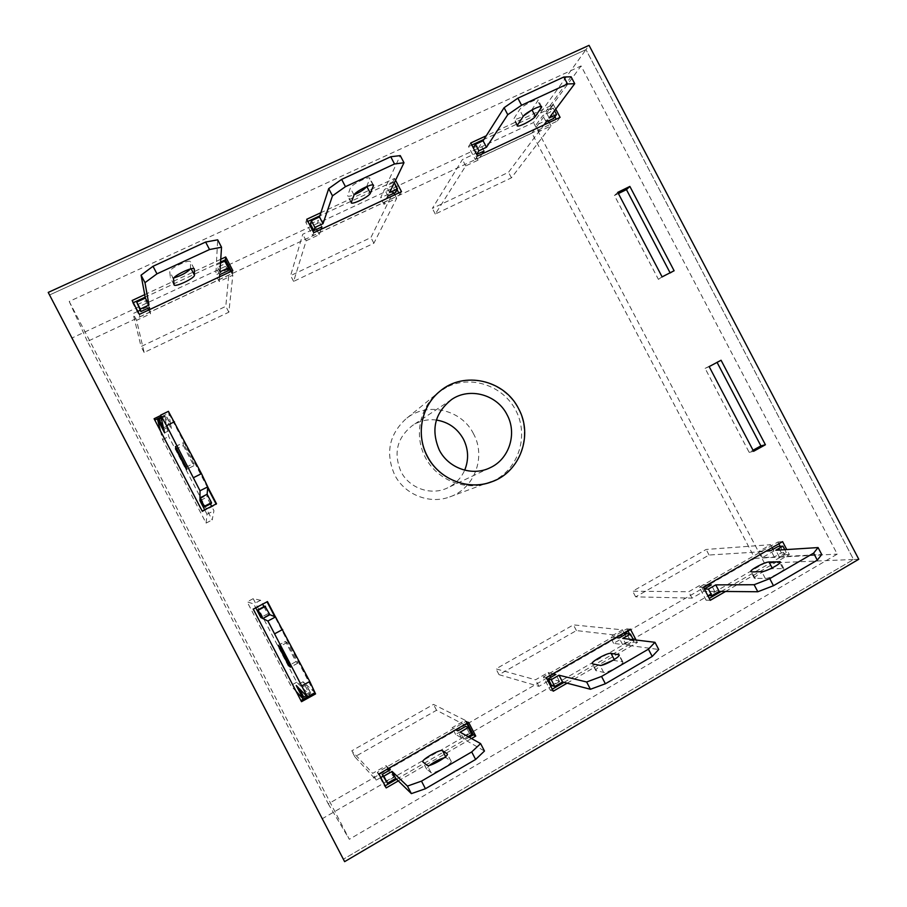 <?xml version="1.0" encoding="UTF-8"?>
<svg xmlns="http://www.w3.org/2000/svg" width="907" height="907" viewBox="0 0 907 907"><rect width="100%" height="100%" fill="white"/><g stroke="black" fill="none" stroke-linecap="round" stroke-linejoin="round"><path stroke-width="0.68" stroke-dasharray="4.54 3.4" d="M436.38 420.043C427.764 418.977 419.816 420.78 412.538 425.451C397.039 437.673 393.196 453.092 401.019 471.697C409.386 488.51 431.392 496.016 447.752 487.796C455.507 483.975 461.153 478.102 464.69 470.177M473.533 433.829C461.482 409.136 426.437 401.291 405.746 419.045C389.001 434.748 385.316 453.375 394.681 474.905C404.613 494.689 429.567 504.575 449.725 496.911C474.52 488.669 486.333 456.856 473.533 433.829M628.143 631.272L754.805 558.361L531.876 133.102L87.423 341.429L328.266 803.874L467.071 723.99M467.604 723.684L624.333 633.46M321.996 818.874L764.522 563.224L853.544 559.483L585.967 49.636L49.534 294.99L585.967 49.636L533.497 122.558L71.676 338.152M764.522 563.224L533.497 122.558M858.782 559.256L853.544 559.483L343.345 859.235L853.544 559.483L585.967 49.636L589.051 45.35M69.215 301.464L349.331 839.292L837.252 554.12L581.081 65.939L69.215 301.464L87.423 341.429M328.266 803.874L349.331 839.292M531.876 133.102L581.081 65.939M754.805 558.361L837.252 554.12M446.641 387.21L437.843 392.935C419.023 408.093 413.739 437.174 426.12 458.897C438.33 480.721 465.96 491.209 488.658 482.909L495.177 480.03C519.348 467.354 528.781 434.748 515.743 410.259C503.068 385.588 470.88 374.682 446.641 387.21M449.725 496.911L497.66 479.123C522.024 466.357 531.525 433.478 518.373 408.785C505.584 383.922 473.148 372.913 448.716 385.532L439.85 391.314L405.746 419.045M314.933 692.676L275.445 616.896M725.532 591.477L789.362 554.54L786.743 549.563M398.309 780.904L471.504 738.525M555.753 109.112L553.372 104.554L486.243 135.778M395.543 180.255L394.579 178.418L320.885 212.691M567.124 683.175L637.394 642.496L636.102 640.013M220.741 259.277L144.712 294.639M207.748 486.98L168.521 411.699L160.698 415.519M618.404 193.554L614.424 195.504L658.403 279.345L670.092 272.803M267.055 601.806L252.826 608.937L300.909 700.533M314.525 692.903L274.787 616.635M778.852 543.792L777.923 542.012L699.308 587.203L706.111 600.207L709.263 598.382M721.258 591.443L784.623 554.789L780.19 546.343M467.286 723.094L466.3 721.19L377.346 772.333L384.568 786.176L385.112 785.859M396.586 779.226L469.18 737.232M471.81 145.063L468.522 146.605L475.291 159.53L557.204 121.13L556.195 119.202M554.891 116.72L550.538 108.409L483.919 139.429M307.847 221.421L305.829 222.351L312.802 235.684L399.828 194.892L398.785 192.908M397.096 189.665L392.969 181.785L319.865 215.821M627.848 630.694L626.873 628.857L543.338 676.894L550.345 690.295L552.272 689.184M564.041 682.37L633.778 642.043L629.549 633.959M717.086 362.392L705.102 368.355L749.171 452.378L753.037 450.235M133.284 302.7L132.717 302.961L139.893 316.724L232.543 273.302L231.466 271.25M220.56 262.055L145.188 297.156M154.791 420.054L202.182 511.741L216.365 504.519L216.093 504.009M207.68 487.853L168.793 413.218L161.027 417.005M477.558 156.027L475.291 159.53M560.095 117.377L557.204 121.13M553.372 104.554L550.538 108.409M470.733 142.989L468.522 146.605M313.754 232.725L312.802 235.684M401.495 191.638L399.828 194.892M394.579 178.418L392.969 181.785M306.725 219.279L305.829 222.351M378.911 773.954L377.346 772.333M386.189 787.922L384.568 786.176M468.59 722.335L466.3 721.19M546.252 677.654L543.338 676.894M553.315 691.168L550.345 690.295M637.394 642.496L633.778 642.043M630.444 629.197L626.873 628.857M703.413 587.214L699.308 587.203M710.272 600.309L706.111 600.207M789.362 554.54L784.623 554.789M782.594 541.638L777.923 542.012M709.172 366.598L705.102 368.355M753.604 451.301L749.171 452.378M721.076 360.26L716.915 362.074M301.509 701.689L300.625 700.692M267.474 601.59L266.873 601.466M139.372 314.378L139.893 316.724M232.827 270.615L232.543 273.302M132.139 300.489L132.717 302.961M662.099 276.862L658.403 279.345M674.116 270.751L670.33 273.268M617.769 192.352L614.424 195.504M202.216 511.083L202.182 511.741M216.512 503.793L216.365 504.519M168.521 411.699L168.793 413.218M154.099 418.739L154.496 420.202M149.768 309.502L150.539 313.788L136.583 320.33L144.145 352.472L228.859 312.189L232.827 275.184L219.29 281.533L219.596 276.805M137.807 311.373L133.068 313.584L141.05 346.542L225.809 306.351L229.38 268.563M137.286 304.684L145.846 300.693L147.036 307.054L140.188 310.262M220.492 263.064L216.342 265.003L217.68 239.833M228.201 269.107L215.821 274.9L216.195 267.894L224.517 264.005L224.743 261.091M190.413 268.96L190.538 261.772C189.756 258.756 168.917 268.665 169.768 271.658L170.38 277.78L173.985 277.871M144.145 352.472L141.05 346.542M136.583 320.33L133.068 313.584M228.859 312.189L225.809 306.351M232.827 275.184L230.911 271.51M219.29 281.533L215.821 274.9M219.732 274.685L216.195 267.894M228.054 270.785L224.517 264.005M219.925 271.851L216.342 265.003M149.428 307.575L145.846 300.693M150.539 313.788L148.589 310.058M147.716 308.369L147.036 307.054M321.101 229.278L319.275 234.63L306.158 240.786L293.619 281.397L373.877 243.235L396.688 198.327L383.944 204.302L386.711 198.554M312.235 229.811L302.745 234.255L290.614 275.626L370.906 237.555L393.332 191.899L380.577 197.862L384.523 189.393L392.334 185.754L394.035 182.228L386.144 185.901L400.259 155.607M310.398 223.961L318.436 220.208L315.874 228.111L313.221 229.358M366.689 186.57L369.909 178.339C369.33 175.618 351.236 184.575 350.363 188.032L347.596 195.855C348.186 196.626 350.385 196.252 354.172 194.744M293.619 281.397L290.614 275.626M306.158 240.786L302.745 234.255M373.877 243.235L370.906 237.555M396.688 198.327L394.828 194.756M393.989 193.157L393.332 191.899M383.944 204.302L380.577 197.862M387.958 195.969L384.523 189.393M395.769 192.318L392.334 185.754M389.613 192.545L386.144 185.901M321.917 226.875L318.436 220.208M319.275 234.63L317.393 231.013M316.543 229.392L315.874 228.111M707.789 595.57L714.727 591.387L703.911 591.296L692.052 598.132L635.637 596.851L709.059 555.027L773.898 550.957L762.368 557.601L774.295 556.977L781.346 552.907L786.301 552.612L779.204 556.728L821.731 554.506M769.068 569.415L772.515 568.644L783.863 568.621C785.541 570.197 769.601 578.677 765.315 578.473L754.363 578.337C754.624 576.625 758.263 574.142 765.304 570.866M707.415 584.913L700.578 584.936L688.719 591.749L632.678 591.205L706.145 549.461L770.61 544.688L759.08 551.32L766.608 550.844M635.637 596.851L632.678 591.205M692.052 598.132L688.719 591.749M709.059 555.027L706.145 549.461M773.898 550.957L773.047 549.347M772.163 547.647L770.61 544.688M762.368 557.601L759.08 551.32M774.295 556.977L770.927 550.572M781.346 552.907L777.979 546.502M786.301 552.612L784.77 549.687M779.204 556.728L775.802 550.254M707.483 595.57L704.07 589.062M714.727 591.387L711.326 584.89M703.911 591.296L700.578 584.936M548.066 681.112L538.962 686.361L499.02 674.672L576.41 630.58L625.819 636.295L613.597 643.346L622.633 644.582L630.127 640.251L633.914 640.716L626.363 645.081L658.72 649.491M551.626 685.59L559.336 681.146L551.547 679.105L549.007 680.567M613.053 660.296L622.826 661.861C624.651 663.731 606.896 673.47 603.643 672.382L595.797 670.545C595.57 669.536 597.52 667.767 601.647 665.239M553.021 673.754L548.123 672.552L535.527 679.797L495.993 668.878L573.428 624.878L622.44 629.843L610.207 636.873L615.91 637.564M499.02 674.672L495.993 668.878M538.962 686.361L535.527 679.797M576.41 630.58L573.428 624.878M625.819 636.295L624.957 634.639M624.039 632.882L622.44 629.843M613.597 643.346L610.207 636.873M622.633 644.582L619.175 637.961M630.127 640.251L626.669 633.642M633.914 640.716L633.369 639.684M626.363 645.081L622.871 638.415M559.336 681.146L555.832 674.445M551.547 679.105L550.662 677.416M549.744 675.647L548.123 672.552M380.77 777.526L376.224 780.156L354.852 756.801L436.55 710.26L468.59 726.915M467.819 727.369L455.597 734.409L461.368 737.731L469.338 733.117L471.787 734.443M468.057 736.609L463.749 739.092L484.474 751.019M385.758 781.403L393.955 776.664L389.625 772.435L383.049 776.222M444.147 757.81L446.233 757.81L451.119 761.256C453.047 763.433 432.922 774.873 431.052 772.639L426.562 769L429.533 765.338M388.797 768.252L386.099 765.667L372.686 773.365L351.746 750.849L433.489 704.399L465.121 720.249L452.105 727.731L455.733 729.738M354.852 756.801L351.746 750.849M376.224 780.156L372.686 773.365M436.55 710.26L433.489 704.399M466.754 723.401L465.121 720.249M455.597 734.409L452.105 727.731M461.368 737.731L457.797 730.895M469.338 733.117L465.779 726.303M463.749 739.092L460.155 732.21M393.955 776.664L390.35 769.737M389.625 772.435L388.706 770.689M387.754 768.853L386.099 765.667M314.99 692.653L306.43 684.83L310.806 693.243L305.444 683.935L303.063 681.758L310.137 695.34L296.725 682.223L253.189 598.665L260.604 600.275L262.633 604.164M263.926 606.647L267.678 613.846L269.243 614.458L264.901 606.125M278.12 645.387L285.399 641.453L287.1 642.519L297.825 663.108L295.954 661.657L285.433 641.464L278.154 645.399M296.147 691.383L290.716 685.522L247.135 601.874L253.722 603.926L255.751 607.826M296.725 682.223L290.716 685.522M253.189 598.665L247.135 601.874M260.604 600.275L253.722 603.926M267.678 613.846L261.624 617.077M269.243 614.458L262.214 618.223M306.43 684.83L299.378 688.719M310.806 693.243L306.294 695.748M309.786 692.268L302.813 696.134M305.444 683.935L298.46 687.778M303.063 681.758L296.238 685.522M482.184 153.85L478.08 160.142L465.722 165.936L435.292 214.041L511.423 177.84L551.025 125.926L539.007 131.56L543.962 124.928M473.261 147.818L480.653 144.564L474.769 153.816L462.4 159.598L432.344 208.417L508.532 172.296L547.76 119.69L535.731 125.313L542.84 115.563L550.198 112.128L553.191 108.092L545.765 111.55L571.093 76.789M531.604 110.132L538.191 100.099C537.772 97.673 521.752 105.904 519.564 109.679L513.645 119.078C514.677 119.917 517.954 118.885 523.486 115.971M435.292 214.041L432.344 208.417M465.722 165.936L462.4 159.598M511.423 177.84L508.532 172.296M551.025 125.926L549.211 122.468M548.395 120.914L547.76 119.69M539.007 131.56L535.731 125.313M546.184 121.946L542.84 115.563M553.542 118.5L550.198 112.128M554.562 110.711L553.191 108.092M549.143 117.989L545.765 111.55M476.481 154.564L473.091 148.09M484.032 151.027L480.653 144.564M478.08 160.142L474.769 153.816M160.414 430.848L162.591 439.589L206.082 523.078L207.011 514.269L204.699 509.813M168.407 411.336L170.686 424.317L166.321 415.928L170.947 425.814L171.582 429.419L164.53 415.871L168.736 436.562L212.181 519.949L213.95 510.732L211.637 506.276M210.413 503.941L206.887 497.172L207.057 495.12L211.399 503.442M183.361 445.575L193.849 465.767L193.758 463.364L183.067 442.763L183.361 445.575L176.944 448.761M162.591 439.589L168.736 436.562M161.14 417.526L164.53 415.871M206.082 523.078L212.181 519.949M207.011 514.269L213.95 510.732M200.764 500.279L206.887 497.172M199.959 498.714L207.057 495.12M163.475 427.855L170.686 424.317M161.333 418.365L166.321 415.928M159.462 420.995L166.616 417.492M163.804 429.317L170.947 425.814M164.598 432.854L171.582 429.419M191.128 268.789L190.765 268.098M174.031 284.685L170.323 277.587M194.132 268.778L190.595 262.021M173.543 278.903L169.768 271.658M351.213 202.159L347.619 195.288M372.981 184.971L369.863 178.996M354.025 195.028L350.363 188.032M772.515 568.644L772.152 567.975M755.316 578.621L751.801 571.932M782.786 568.315L779.918 562.85M765.315 578.473L761.744 571.659M614.583 660.205L614.254 659.559M596.273 670.829L592.656 663.913M622.27 661.566L619.096 655.478M603.643 672.382L599.958 665.341M446.233 757.81L445.609 756.619M426.675 769.147L422.957 762.005M450.96 761.075L447.389 754.239M431.052 772.639L427.254 765.361M295.954 661.657L289.639 665.103M287.1 642.519L279.685 646.532M297.825 663.108L290.478 667.121M517.409 124.735L513.918 118.08M540.651 106.538L537.851 101.21M523.112 116.447L519.564 109.679M186.468 469.418L193.86 465.722L186.457 469.463M186.218 467.139L193.758 463.364M175.573 446.539L183.055 442.831M451.641 399.499L412.538 425.451M490.154 467.717L447.752 487.796M439.85 391.314L437.843 392.935M491.084 482.036L488.658 482.909M174.076 284.877L170.38 277.78M194.302 268.982L190.538 261.772M351.179 202.715L347.596 195.855M373.571 185.323L369.909 178.339M754.363 578.337L750.86 571.659M783.863 568.621L780.315 561.864M595.797 670.545L592.192 663.652M622.826 661.861L619.152 654.831M426.562 769L422.832 761.869M451.119 761.256L447.332 753.989M297.881 663.119L290.467 667.167M517.115 125.71L513.645 119.078M541.706 106.822L538.191 100.099M175.516 446.505L183.067 442.763"/><path stroke-width="1.36" d="M464.69 470.177C468.919 459.713 468.511 449.384 463.454 439.169C457.445 428.399 448.421 422.027 436.38 420.043M507.036 414.692C497.138 394.624 469.667 386.972 451.641 399.499C434.816 412.787 430.689 429.612 439.26 449.974C448.421 468.375 472.411 476.64 490.154 467.717C509.326 459.089 517.364 433.444 507.036 414.692M518.589 408.672C504.541 379.942 463.953 370.623 440.008 391.178C421.358 405.86 415.655 434.555 427.344 456.176C438.943 479.27 467.967 490.834 491.277 481.968C519.994 472.422 533.486 435.473 518.589 408.672M624.333 633.46L628.143 631.272M48.218 292.417L344.626 861.65L858.782 559.256L589.051 45.35L48.218 292.417L344.626 861.65M440.008 391.178L439.85 391.314C420.882 406.585 415.553 435.904 428.036 457.808C440.349 479.814 468.216 490.404 491.084 482.036L491.277 481.968M674.116 270.751L629.877 186.434L617.769 192.352L662.099 276.862L674.116 270.751M275.445 616.896L267.474 601.59L253.291 609.13L301.509 701.689L315.568 693.912L314.933 692.676M786.743 549.563L782.594 541.638L703.413 587.214L710.272 600.309L725.532 591.477M471.504 738.525L475.756 736.065L468.59 722.335L378.911 773.954L386.189 787.922L398.309 780.904M486.243 135.778L470.733 142.989L477.558 156.027L560.095 117.377L555.753 109.112M320.885 212.691L306.725 219.279L313.754 232.725L401.495 191.638L395.543 180.255M636.102 640.013L630.444 629.197L546.252 677.654L553.315 691.168L567.124 683.175M753.604 451.301L765.406 444.759L721.076 360.26L709.172 366.598L753.604 451.301M144.712 294.639L132.139 300.489L139.372 314.378L232.827 270.615L225.707 256.964L220.741 259.277M160.698 415.519L154.099 418.739L202.216 511.083L216.512 503.793L207.748 486.98M670.092 272.803L626.454 189.62L618.404 193.554M300.909 700.533L314.525 692.903M274.787 616.635L267.055 601.806M709.263 598.382L721.258 591.443M780.19 546.343L778.852 543.792M385.112 785.859L396.586 779.226M469.18 737.232L473.397 734.795L467.286 723.094M556.195 119.202L554.891 116.72M483.919 139.429L471.81 145.063M398.785 192.908L397.096 189.665M319.865 215.821L307.847 221.421M552.272 689.184L564.041 682.37M629.549 633.959L627.848 630.694M753.037 450.235L760.894 445.893L717.086 362.392M231.466 271.25L225.48 259.765L220.56 262.055M145.188 297.156L133.284 302.7M216.093 504.009L207.68 487.853M161.027 417.005L154.791 420.054M475.756 736.065L473.397 734.795M765.406 444.759L760.894 445.893M315.568 693.912L314.559 692.982M225.707 256.964L225.48 259.765M629.877 186.434L626.454 189.62M219.596 276.805L219.732 274.685L228.054 270.785L228.315 267.928L219.925 271.851L221.535 247.226L209.528 249.527L156.956 273.835L144.984 282.667L148.975 305.013L140.336 309.049L140.868 311.577L149.428 307.575L149.768 309.502M194.449 275.172L194.302 268.982C193.565 266.046 172.727 275.977 173.543 278.903L174.076 284.877C174.892 287.655 195.005 278.064 194.449 275.172L191.128 268.789M140.188 310.262L137.807 311.373M221.535 247.226L217.68 239.833L205.617 242.044L153.022 266.284L141.073 275.172L145.358 298.063L136.708 302.088L140.868 311.577M228.315 267.928L224.743 261.091L220.492 263.064M230.911 271.51L229.38 268.563L228.201 269.107M173.985 277.871C181.321 275.569 186.808 272.599 190.413 268.96M209.528 249.527L205.617 242.044M156.956 273.835L153.022 266.284M144.984 282.667L141.073 275.172M148.975 305.013L145.358 298.063M140.336 309.049L136.708 302.088M148.589 310.058L147.716 308.369M386.711 198.554L387.958 195.969L395.769 192.318L397.493 188.86L389.613 192.545L403.989 162.738L394.522 163.974L345.454 186.672L332.484 195.844L323.017 223.666L314.91 227.453L313.89 230.627L321.917 226.875L321.101 229.278M370.351 193.236L373.571 185.323C373.015 182.67 354.932 191.638 354.025 195.028L351.179 202.715C351.78 205.243 369.285 196.581 370.351 193.236L366.836 186.513M313.221 229.358L312.235 229.811M403.989 162.738L400.259 155.607L390.747 156.752L341.644 179.382L328.697 188.611L319.502 216.943L311.384 220.73L310.398 223.961L313.89 230.627M354.172 194.744C360.51 191.921 364.682 189.189 366.689 186.57M394.828 194.756L393.989 193.157M397.493 188.86L394.318 182.783M394.522 163.974L390.747 156.752M345.454 186.672L341.644 179.382M332.484 195.844L328.697 188.611M323.017 223.666L319.502 216.943M314.91 227.453L311.384 220.73M317.393 231.013L316.543 229.392M766.608 550.844L770.927 550.572L777.979 546.502L782.922 546.161L775.802 550.254L818.08 547.567L821.731 554.506L817.286 560.152L773.467 585.718L757.81 591.749L719.183 591.421L711.882 595.65L707.789 595.57M765.304 570.866L769.068 569.415M704.308 588.926L711.326 584.89L707.415 584.913M818.08 547.567L813.602 553.134L769.748 578.632L754.114 584.72L715.748 584.879L708.446 589.085L704.388 589.074M751.801 571.932L750.86 571.659C749.318 570.163 764.748 561.943 769.011 561.977L780.292 561.807C781.947 563.338 765.996 571.795 761.744 571.659L751.801 571.932M773.047 549.347L772.163 547.647M784.77 549.687L782.922 546.161M817.286 560.152L813.602 553.134M773.467 585.718L769.748 578.632M757.81 591.749L754.114 584.72M719.183 591.421L715.748 584.879M711.882 595.65L708.446 589.085M615.91 637.564L619.175 637.961L626.669 633.642L630.433 634.061L622.871 638.415L654.967 642.315L658.72 649.491L652.224 656.441L605.377 683.765L590.434 689.275L562.544 681.985L554.778 686.474L551.626 685.59L548.123 678.878L555.832 674.445L553.021 673.754M549.007 680.567L548.066 681.112M601.647 665.239L613.053 660.296M654.967 642.315L648.414 649.185L601.545 676.441L586.636 681.996L559.007 675.227L551.241 679.706L548.123 678.878M592.656 663.913L592.192 663.652C590.548 661.883 607.701 652.45 610.989 653.323L619.152 654.831C620.932 656.634 603.178 666.373 599.958 665.341L592.656 663.913M624.957 634.639L624.039 632.882M633.369 639.684L630.433 634.061M652.224 656.441L648.414 649.185M605.377 683.765L601.545 676.441M590.434 689.275L586.636 681.996M562.544 681.985L559.007 675.227M554.778 686.474L551.241 679.706M550.662 677.416L549.744 675.647M466.754 723.401L468.59 726.915L467.819 727.369M455.733 729.738L457.797 730.895L465.779 726.303L468.193 727.561L471.787 734.443L468.057 736.609M468.193 727.561L460.155 732.21L480.597 743.593L484.474 751.019L475.631 759.454L425.44 788.727L411.37 793.625L395.747 778.41L387.47 783.194L382.142 774.476L390.35 769.737L388.797 768.252M383.049 776.222L380.77 777.526M429.533 765.338C434.634 761.642 439.51 759.136 444.147 757.81M480.597 743.593L471.708 751.937L421.483 781.131L407.436 786.086L392.107 771.426L383.831 776.199L382.142 774.476M422.957 762.005L422.832 761.869C421.109 759.794 440.553 748.774 442.514 750.69L447.332 753.989C449.226 756.098 429.079 767.515 427.254 765.361L422.957 762.005M475.631 759.454L471.708 751.937M425.44 788.727L421.483 781.131M411.37 793.625L407.436 786.086M395.747 778.41L392.107 771.426M387.47 783.194L383.831 776.199M388.706 770.689L387.754 768.853M262.633 604.164L263.926 606.647M255.751 607.826L260.808 617.52L262.214 618.223L257.871 609.878L264.901 606.125L269.889 614.719L275.535 616.93L309.775 681.474L314.99 692.653L307.382 696.859L299.378 688.719L303.766 697.143L298.46 687.778L296.238 685.522L303.323 699.127L296.147 691.383M310.137 695.34L303.323 699.127M257.871 609.878L262.803 618.506L267.882 621.034L307.382 696.859M288.687 665.613L278.12 645.387L279.685 646.532L290.467 667.167L288.687 665.613L289.639 665.103M261.624 617.077L260.808 617.52M265.513 606.307L258.416 610.094M269.889 614.719L262.803 618.506M275.535 616.93L267.882 621.034M282.678 629.469L274.957 633.63M309.775 681.474L302.088 685.715M306.294 695.748L303.766 697.143M543.962 124.928L546.184 121.946L553.542 118.5L556.558 114.52L549.143 117.989L574.721 83.693L567.499 83.988L521.57 105.223L507.761 114.69L486.492 147.263L478.873 150.823L476.651 154.292M476.731 154.439L484.032 151.027L482.184 153.85M535.379 116.368L541.74 106.879C541.354 104.498 525.334 112.729 523.112 116.447L517.115 125.71C517.546 127.966 533.067 120.03 535.379 116.368L532.001 109.906M574.721 83.693L571.093 76.789L563.837 77.004L517.874 98.183L504.099 107.695L483.08 140.755L475.449 144.304L473.261 147.818M523.486 115.971L531.604 110.132M549.211 122.468L548.395 120.914M556.558 114.52L554.562 110.711M567.499 83.988L563.837 77.004M521.57 105.223L517.874 98.183M507.761 114.69L504.099 107.695M486.492 147.263L483.08 140.755M478.873 150.823L475.449 144.304M204.699 509.813L199.948 500.698L199.959 498.714L204.347 506.31L199.959 497.898L200.016 490.778L166.582 425.632L160.607 415.145L163.475 427.855L159.099 419.465L163.804 429.317L164.598 432.854L157.535 419.283L160.414 430.848M186.468 469.418L186.218 467.139L175.516 446.505L175.958 449.248L186.468 469.418M204.302 507.047L211.399 503.442L211.512 502.659L207.136 494.27L207.76 486.866L201.479 473.647L168.407 411.336L160.607 415.145M211.637 506.276L210.413 503.941M157.535 419.283L161.14 417.526M199.948 500.698L200.764 500.279M204.347 506.31L211.512 502.659M199.959 497.898L207.136 494.27M200.016 490.778L207.76 486.866M193.656 477.581L201.479 473.647M166.582 425.632L174.45 421.766M159.099 419.465L161.333 418.365M373.514 185.969L372.981 184.971M772.152 567.975L769.011 561.977M779.918 562.85L779.226 561.535M614.254 659.559L610.989 653.323M619.096 655.478L618.608 654.548M445.609 756.619L442.514 750.69M541.388 107.956L540.651 106.538M175.958 449.248L176.944 448.761"/></g></svg>

